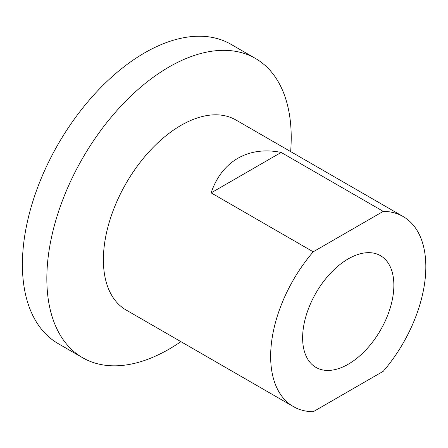 <?xml version="1.0" encoding="UTF-8"?>
<svg xmlns="http://www.w3.org/2000/svg" width="448" height="448" viewBox="0 0 448 448"><rect width="100%" height="100%" fill="white"/><g stroke="black" fill="none" stroke-linecap="round" stroke-linejoin="round"><path stroke-width="0.67" d="M393.859 285.214A64.512 37.246 -60 0 1 365.697 350.134A64.512 37.246 -60 0 1 315.986 367.422A64.512 37.246 -60 0 1 302.624 337.887A64.512 37.246 -60 0 1 330.786 272.961A64.512 37.246 -60 0 1 380.498 255.679A64.512 37.246 -60 0 1 393.859 285.214M313.225 251.81A109.732 63.353 120 0 0 270.648 356.345A109.732 63.353 120 0 0 293.378 406.577A109.732 63.353 120 0 0 313.225 411.718L383.258 371.286A109.732 63.353 120 0 0 403.105 216.518A109.732 63.353 120 0 0 383.258 211.378L313.225 251.81L211.131 192.87C221.71 161.23 248.472 145.779 281.159 152.438L383.258 211.378M281.159 152.438L211.131 192.87M290.64 151.586A172.805 99.77 120 0 0 291.217 137.536A172.805 99.77 120 0 0 255.427 58.43L230.994 44.318A172.805 99.77 120 0 0 97.832 90.614A172.805 99.77 120 0 0 22.4 264.516A172.805 99.77 120 0 0 58.19 343.622L82.628 357.734A172.805 99.77 120 0 0 180.908 341.645M255.427 58.43A172.805 99.77 120 0 0 122.27 104.726A172.805 99.77 120 0 0 46.838 278.628A172.805 99.77 120 0 0 82.628 357.734M403.105 216.518L235.844 119.952A109.732 63.353 120 0 0 151.284 149.346A109.732 63.353 120 0 0 103.387 259.778A109.732 63.353 120 0 0 126.112 310.01L293.378 406.577"/></g></svg>
